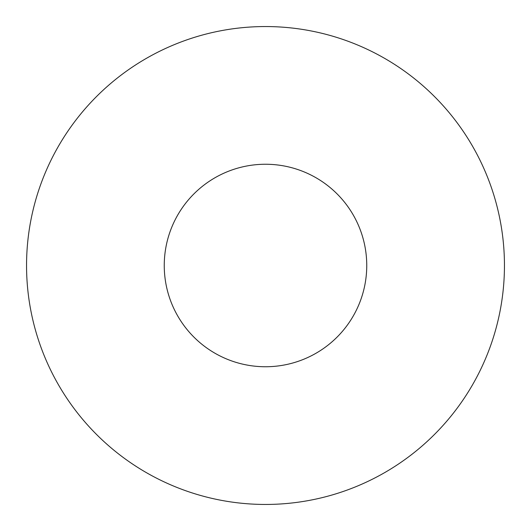 <?xml version="1.0" encoding="UTF-8"?>
<svg xmlns="http://www.w3.org/2000/svg" width="531" height="531" viewBox="0 0 531 531"><rect width="100%" height="100%" fill="white"/><g stroke="black" fill="none" stroke-linecap="round" stroke-linejoin="round"><path stroke-width="0.8" d="M265.5 504.45A238.95 238.95 0 0 0 504.45 265.5A238.95 238.95 0 0 0 265.5 26.55A238.95 238.95 0 0 0 26.55 265.5A238.95 238.95 0 0 0 265.5 504.45M265.5 366.748A101.248 101.248 0 0 0 366.748 265.5A101.248 101.248 0 0 0 265.5 164.252A101.248 101.248 0 0 0 164.252 265.5A101.248 101.248 0 0 0 265.5 366.748"/></g></svg>
